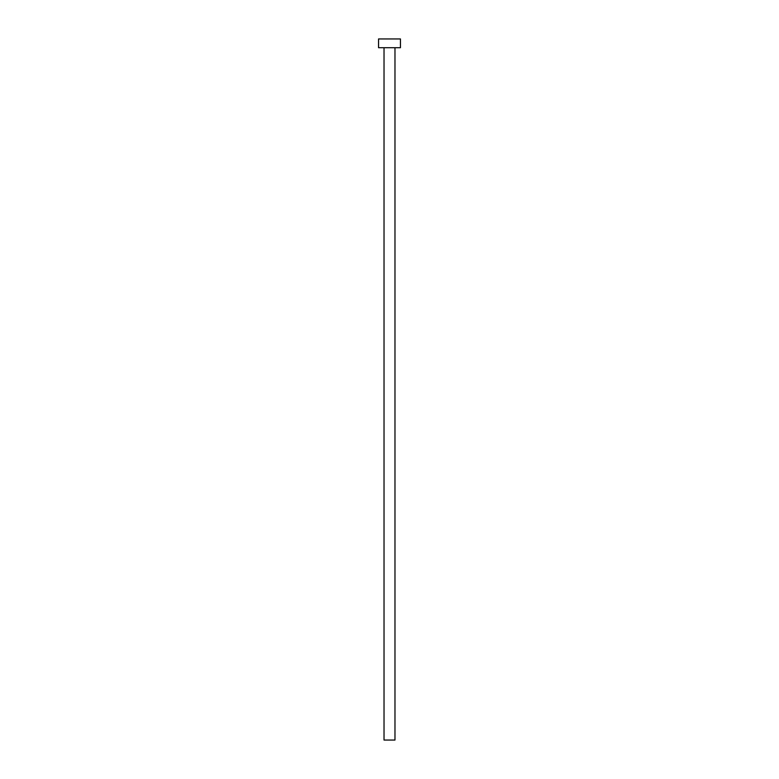 <?xml version="1.0" encoding="UTF-8"?>
<svg xmlns="http://www.w3.org/2000/svg" width="779" height="779" viewBox="0 0 779 779"><rect width="100%" height="100%" fill="white"/><g stroke="black" fill="none" stroke-linecap="round" stroke-linejoin="round"><path stroke-width="1.17" d="M394.972 47.714L394.972 740.05L384.028 740.05L384.028 47.714M400.455 47.714L378.545 47.714L378.545 38.95L400.455 38.95L400.455 47.714"/></g></svg>
